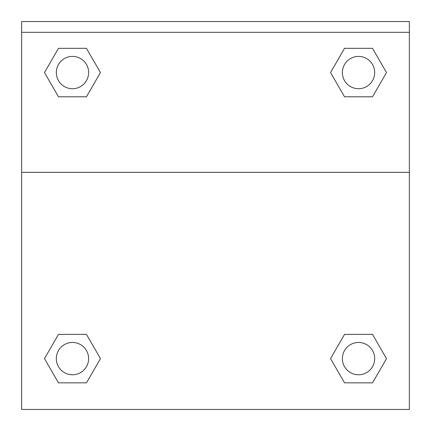<?xml version="1.0" encoding="UTF-8"?>
<svg xmlns="http://www.w3.org/2000/svg" width="431" height="431" viewBox="0 0 431 431"><rect width="100%" height="100%" fill="white"/><g stroke="black" fill="none" stroke-linecap="round" stroke-linejoin="round"><path stroke-width="0.65" d="M331.191 357.498L344.536 334.381L354.821 334.381L344.536 334.381L330.545 358.614L344.536 334.381L372.519 334.381L344.536 334.381L372.519 334.381L386.51 358.614L372.519 382.847L386.51 358.614M58.481 334.381L86.464 334.381L58.481 334.381L44.49 358.614L58.481 334.381L86.464 334.381L100.455 358.614L86.464 382.847L58.481 382.847L86.464 382.847L58.481 382.847L44.49 358.614M99.809 73.674L86.464 96.792L76.179 96.792L86.464 96.792L100.455 72.559L86.464 96.792L58.481 96.792L86.464 96.792L58.481 96.792L44.49 72.559L58.481 48.326L44.49 72.559M372.519 96.792L344.536 96.792L372.519 96.792L386.51 72.559L372.519 96.792L344.536 96.792L330.545 72.559L344.536 48.326L330.545 72.559M409.364 32.32L409.364 21.55L21.636 21.55L21.636 32.32L409.364 32.32L409.364 409.45L21.636 409.45L21.636 32.32M372.519 382.847L344.536 382.847L372.519 382.847L344.536 382.847L330.545 358.614M21.636 172.335L409.364 172.335M344.536 48.326L372.519 48.326L344.536 48.326L372.519 48.326L386.51 72.559M58.481 48.326L86.464 48.326L58.481 48.326L86.464 48.326L100.455 72.559M374.684 358.614A16.157 16.157 0 0 0 350.451 344.622A16.157 16.157 0 0 0 350.451 372.605A16.157 16.157 0 0 0 374.684 358.614M88.624 358.614A16.157 16.157 0 0 0 64.391 344.622A16.157 16.157 0 0 0 64.391 372.605A16.157 16.157 0 0 0 88.624 358.614M374.684 72.559A16.157 16.157 0 0 0 350.451 58.568A16.157 16.157 0 0 0 350.451 86.55A16.157 16.157 0 0 0 374.684 72.559M88.624 72.559A16.157 16.157 0 0 0 64.391 58.568A16.157 16.157 0 0 0 64.391 86.55A16.157 16.157 0 0 0 88.624 72.559M344.536 334.381L354.821 334.381M76.179 334.381L86.464 334.381M354.821 96.792L344.536 96.792M86.464 96.792L76.179 96.792"/></g></svg>
